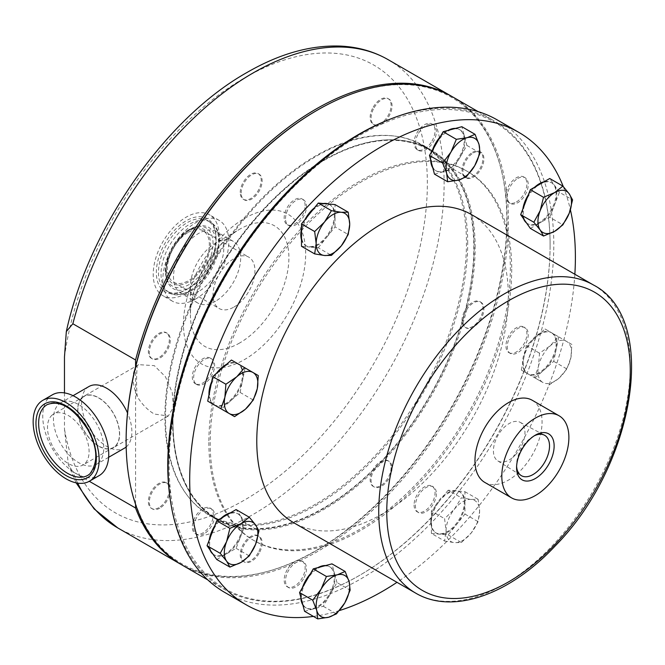 <?xml version="1.0" encoding="UTF-8"?>
<svg xmlns="http://www.w3.org/2000/svg" width="665" height="665" viewBox="0 0 665 665"><rect width="100%" height="100%" fill="white"/><g stroke="black" fill="none" stroke-linecap="round" stroke-linejoin="round"><path stroke-width="0.5" stroke-dasharray="3.33 2.49" d="M89.609 474.128A40.789 23.549 -120 0 0 89.933 473.862A40.789 23.549 -120 0 0 86.774 426.348A40.789 23.549 -120 0 0 47.09 404.661M534.161 435.874A23.308 13.458 120 0 0 533.047 436.473A23.308 13.458 120 0 0 526.738 441.56A23.308 13.458 120 0 0 516.572 465.018A23.308 13.458 120 0 0 516.605 466.281M515.225 455.068A22.294 12.876 120 0 0 520.096 422.292A22.294 12.876 120 0 0 503.156 428.393A22.294 12.876 120 0 0 497.811 460.895A22.294 12.876 120 0 0 515.225 455.068M233.98 307.047A29.642 17.115 120 0 0 253.348 280.921A29.642 17.115 120 0 0 248.801 257.164A29.642 17.115 120 0 0 233.98 258.635A29.642 17.115 120 0 0 214.62 284.761A29.642 17.115 120 0 0 219.159 308.51A29.642 17.115 120 0 0 233.98 307.047M188.361 232.293A29.642 17.115 -60 0 1 203.182 230.83A29.642 17.115 -60 0 1 207.729 254.579A29.642 17.115 -60 0 1 188.361 280.705A29.642 17.115 -60 0 1 173.54 282.176A29.642 17.115 -60 0 1 168.993 258.419A29.642 17.115 -60 0 1 188.361 232.293M187.281 289.142L187.281 289.142A40.74 23.524 120 0 0 216.092 239.242A40.74 23.524 120 0 0 207.655 220.589A40.74 23.524 120 0 0 187.281 222.609A40.74 23.524 120 0 0 160.664 258.51A40.74 23.524 120 0 0 166.907 291.162A40.74 23.524 120 0 0 187.281 289.142L186.217 289.757A42.252 24.397 120 0 0 216.092 238.012A42.252 24.397 120 0 0 186.217 220.763A42.252 24.397 120 0 0 156.342 272.509A42.252 24.397 120 0 0 186.217 289.757L187.281 289.142M432.79 167.821A23.716 13.691 120 0 0 435.642 170.581A23.716 13.691 120 0 0 459.357 156.882A23.716 13.691 120 0 0 459.357 129.5A23.716 13.691 120 0 0 455.542 128.403M447.894 130.456A23.716 13.691 120 0 0 440.247 136.774M436.315 143.582A23.716 13.691 -60 0 1 452.516 129.218A23.716 13.691 -60 0 1 460.03 129.891A23.716 13.691 -60 0 1 464.37 136.067A23.716 13.691 -60 0 1 460.03 157.273A23.716 13.691 -60 0 1 443.829 171.637A23.716 13.691 -60 0 1 436.315 170.963A23.716 13.691 -60 0 1 431.976 164.787A23.716 13.691 -60 0 1 436.315 143.582M302.475 587.536A23.716 13.691 120 0 0 300.829 597.32M302.883 604.967A23.716 13.691 120 0 0 305.734 607.727A23.716 13.691 120 0 0 329.449 594.036A23.716 13.691 120 0 0 329.449 566.646A23.716 13.691 120 0 0 325.634 565.549M304.57 611.293L323.273 606.281L330.123 594.419A23.716 13.691 -60 0 1 313.922 608.783A23.716 13.691 -60 0 1 306.407 608.109A23.716 13.691 -60 0 1 302.068 601.933A23.716 13.691 -60 0 1 306.407 580.728A23.716 13.691 -60 0 1 322.608 566.364A23.716 13.691 -60 0 1 330.123 567.037A23.716 13.691 -60 0 1 334.462 573.213L331.96 563.862M213.881 404.686A23.716 13.691 120 0 0 237.596 390.995A23.716 13.691 120 0 0 237.596 363.605L237.596 363.605A23.716 13.691 120 0 0 226.615 364.304M216.599 373.181A23.716 13.691 120 0 0 211.669 381.718M208.993 394.827A23.716 13.691 120 0 0 213.847 404.661M214.512 405.051A23.716 13.691 -60 0 1 210.207 388.875A23.716 13.691 -60 0 1 222.068 368.335A23.716 13.691 -60 0 1 238.261 363.996L231.42 360.039M245.111 367.945L238.261 363.996A23.716 13.691 -60 0 1 242.609 380.189L245.111 367.945L258.286 375.55M535.017 377.961L553.721 361.369L558.733 336.881L551.219 332.542A23.716 13.691 120 0 0 527.503 346.232A23.716 13.691 120 0 0 527.503 373.622L527.503 373.622A23.716 13.691 120 0 0 551.219 359.923A23.716 13.691 120 0 0 551.219 332.542L551.892 332.932A23.716 13.691 -60 0 1 556.231 349.125A23.716 13.691 -60 0 1 544.369 369.665A23.716 13.691 -60 0 1 528.176 374.004L542.848 382.475A23.716 13.691 -60 0 1 538.509 366.282A23.716 13.691 -60 0 1 550.362 345.742A23.716 13.691 -60 0 1 566.563 341.403A23.716 13.691 -60 0 1 570.903 357.595A23.716 13.691 -60 0 1 559.049 378.136L548.193 385.567M521.327 370.056L528.176 374.004A23.716 13.691 -60 0 1 523.837 357.812L521.327 370.056L534.502 377.662L538.509 366.282L539.514 353.173L550.362 345.742L558.218 336.581L571.908 344.487L570.903 357.595L566.896 368.984L559.049 378.136A23.716 13.691 120 0 1 542.848 382.475L534.502 377.662M301.494 239.757A23.716 13.691 120 0 0 305.734 245.576A23.716 13.691 120 0 0 324.013 239.225A23.716 13.691 120 0 0 334.362 215.36A23.716 13.691 120 0 0 329.449 204.504A23.716 13.691 120 0 0 328.335 203.972M323.381 203.523A23.716 13.691 120 0 0 314.404 207.871M304.936 219.658A23.716 13.691 120 0 0 301.494 228.91M301.494 246.291L309.882 247.039A23.716 13.691 -60 0 1 306.407 245.967A23.716 13.691 -60 0 1 301.494 235.111A23.716 13.691 -60 0 1 309.882 213.498A23.716 13.691 -60 0 1 326.648 203.814A23.716 13.691 -60 0 1 330.123 204.887A23.716 13.691 -60 0 1 335.035 215.743L335.035 204.571M221.038 518.276A23.716 13.691 120 0 0 214.737 525.882M209.275 539.972A23.716 13.691 120 0 0 209.999 549.922M212.858 553.987A23.716 13.691 120 0 0 213.881 554.685A23.716 13.691 120 0 0 225.734 553.513A23.716 13.691 120 0 0 241.229 532.615A23.716 13.691 120 0 0 237.596 513.613A23.716 13.691 120 0 0 230.431 512.848M216.724 559.489L226.408 553.903A23.716 13.691 -60 0 1 214.546 555.076A23.716 13.691 -60 0 1 211.886 552.607A23.716 13.691 -60 0 1 211.886 533.239A23.716 13.691 -60 0 1 226.408 515.176A23.716 13.691 -60 0 1 238.261 514.003A23.716 13.691 -60 0 1 240.929 516.472L236.092 509.581M430.737 521.867A23.716 13.691 120 0 0 435.642 532.723A23.716 13.691 120 0 0 453.921 526.372A23.716 13.691 120 0 0 464.27 502.499A23.716 13.691 120 0 0 459.357 491.643A23.716 13.691 120 0 0 441.086 498.002A23.716 13.691 120 0 0 430.737 521.867M431.402 533.43L448.177 534.934L464.943 514.07L464.943 502.89A23.716 13.691 -60 0 1 456.556 524.502A23.716 13.691 -60 0 1 439.789 534.178A23.716 13.691 -60 0 1 436.315 533.114A23.716 13.691 -60 0 1 431.402 522.249L431.402 533.43L444.577 541.036L446.074 530.728A23.716 13.691 -60 0 1 454.461 509.116A23.716 13.691 -60 0 1 471.227 499.432A23.716 13.691 -60 0 1 479.615 511.36A23.716 13.691 -60 0 1 471.227 532.973A23.716 13.691 -60 0 1 454.461 542.657L444.577 541.036M526.481 222.908A23.716 13.691 120 0 0 527.503 223.615A23.716 13.691 120 0 0 539.365 222.443A23.716 13.691 120 0 0 554.851 201.537A23.716 13.691 120 0 0 551.219 182.534A23.716 13.691 120 0 0 544.053 181.778M530.354 228.419L540.03 222.825A23.716 13.691 -60 0 1 528.176 223.997A23.716 13.691 -60 0 1 525.508 221.528A23.716 13.691 -60 0 1 525.508 202.168A23.716 13.691 -60 0 1 540.03 184.097A23.716 13.691 -60 0 1 551.892 182.925A23.716 13.691 -60 0 1 554.552 185.394A23.716 13.691 -60 0 1 554.552 204.762A23.716 13.691 -60 0 1 540.03 222.825L549.714 217.239L562.889 224.845M208.852 442.408A213.199 123.092 120 0 0 253.008 540.005A213.199 123.092 120 0 0 417.304 482.89A213.199 123.092 120 0 0 510.363 268.328A213.199 123.092 120 0 0 466.207 170.73A213.199 123.092 120 0 0 301.918 227.846A213.199 123.092 120 0 0 208.852 442.408M511.709 269.109A213.199 123.092 -60 0 1 418.642 483.663A213.199 123.092 -60 0 1 254.354 540.778A213.199 123.092 -60 0 1 210.198 443.181A213.199 123.092 -60 0 1 303.257 228.627A213.199 123.092 -60 0 1 467.553 171.504A213.199 123.092 -60 0 1 511.709 269.109M431.976 141.071A14.821 8.554 120 0 0 431.976 123.956A14.821 8.554 120 0 0 417.154 132.518A14.821 8.554 120 0 0 417.154 149.633A14.821 8.554 120 0 0 431.976 141.071M418.493 133.291A14.821 8.554 -60 0 1 433.314 124.737A14.821 8.554 -60 0 1 433.314 141.844A14.821 8.554 -60 0 1 418.493 150.406A14.821 8.554 -60 0 1 418.493 133.291M287.247 569.664A14.821 8.554 120 0 0 287.247 586.779A14.821 8.554 120 0 0 302.068 578.218A14.821 8.554 120 0 0 302.068 561.102A14.821 8.554 120 0 0 287.247 569.664M303.406 578.999A14.821 8.554 -60 0 1 288.585 587.552A14.821 8.554 -60 0 1 288.585 570.437A14.821 8.554 -60 0 1 303.406 561.883A14.821 8.554 -60 0 1 303.406 578.999M210.207 358.061L210.207 358.061A14.821 8.554 120 0 0 195.385 366.623A14.821 8.554 120 0 0 195.385 383.738L196.724 384.511A14.821 8.554 -60 0 1 196.724 367.396A14.821 8.554 -60 0 1 211.545 358.842L211.545 358.842A14.821 8.554 -60 0 1 211.545 375.958A14.821 8.554 -60 0 1 196.724 384.511L195.385 383.738A14.821 8.554 120 0 0 210.207 375.176A14.821 8.554 120 0 0 210.207 358.061L211.545 358.842L210.207 358.061M509.008 352.674L509.008 352.674A14.821 8.554 120 0 0 523.829 344.113A14.821 8.554 120 0 0 523.829 326.997L525.175 327.779A14.821 8.554 -60 0 1 525.175 344.886A14.821 8.554 -60 0 1 510.354 353.447L510.354 353.447A14.821 8.554 -60 0 1 510.354 336.332A14.821 8.554 -60 0 1 525.175 327.779L523.829 326.997A14.821 8.554 120 0 0 509.008 335.559A14.821 8.554 120 0 0 509.008 352.674L510.354 353.447L509.008 352.674M305.135 205.743A14.821 8.554 120 0 0 302.068 198.96A14.821 8.554 120 0 0 290.647 202.933A14.821 8.554 120 0 0 284.171 217.846A14.821 8.554 120 0 0 287.247 224.637A14.821 8.554 120 0 0 298.668 220.664A14.821 8.554 120 0 0 305.135 205.743M285.518 218.619A14.821 8.554 -60 0 1 291.985 203.706A14.821 8.554 -60 0 1 303.406 199.733A14.821 8.554 -60 0 1 306.474 206.524A14.821 8.554 -60 0 1 300.006 221.437A14.821 8.554 -60 0 1 288.585 225.41A14.821 8.554 -60 0 1 285.518 218.619M202.792 508.8A14.821 8.554 120 0 0 193.116 521.867A14.821 8.554 120 0 0 195.385 533.746A14.821 8.554 120 0 0 202.792 533.006A14.821 8.554 120 0 0 212.476 519.947A14.821 8.554 120 0 0 210.207 508.068A14.821 8.554 120 0 0 202.792 508.8M204.138 533.779A14.821 8.554 -60 0 1 196.724 534.519A14.821 8.554 -60 0 1 194.454 522.64A14.821 8.554 -60 0 1 204.138 509.581A14.821 8.554 -60 0 1 211.545 508.841A14.821 8.554 -60 0 1 213.822 520.72A14.821 8.554 -60 0 1 204.138 533.779M414.079 504.993A14.821 8.554 120 0 0 417.154 511.776A14.821 8.554 120 0 0 428.576 507.802A14.821 8.554 120 0 0 435.043 492.89A14.821 8.554 120 0 0 431.976 486.107A14.821 8.554 120 0 0 420.554 490.072A14.821 8.554 120 0 0 414.079 504.993M436.381 493.663A14.821 8.554 -60 0 1 429.914 508.584A14.821 8.554 -60 0 1 418.493 512.549A14.821 8.554 -60 0 1 415.425 505.766A14.821 8.554 -60 0 1 421.893 490.853A14.821 8.554 -60 0 1 433.314 486.88A14.821 8.554 -60 0 1 436.381 493.663M516.422 201.936A14.821 8.554 120 0 0 526.106 188.868A14.821 8.554 120 0 0 523.829 176.998A14.821 8.554 120 0 0 516.422 177.73A14.821 8.554 120 0 0 506.738 190.789A14.821 8.554 120 0 0 509.008 202.667A14.821 8.554 120 0 0 516.422 201.936M517.761 178.503A14.821 8.554 -60 0 1 525.175 177.771A14.821 8.554 -60 0 1 527.445 189.65A14.821 8.554 -60 0 1 517.761 202.709A14.821 8.554 -60 0 1 510.354 203.44A14.821 8.554 -60 0 1 508.077 191.562A14.821 8.554 -60 0 1 517.761 178.503M451.651 96.334A270.356 156.092 -60 0 1 492.075 313.24A270.356 156.092 -60 0 1 315.675 550.745A270.356 156.092 -60 0 1 181.304 564.593M195.809 298.909A46.675 26.949 -60 0 1 172.468 301.22A46.675 26.949 -60 0 1 165.319 263.822A46.675 26.949 -60 0 1 195.809 222.692A46.675 26.949 -60 0 1 219.142 220.381A46.675 26.949 -60 0 1 226.3 257.779A46.675 26.949 -60 0 1 195.809 298.909M186.217 293.365A46.675 26.949 -60 0 1 162.875 295.676A46.675 26.949 -60 0 1 155.726 258.278A46.675 26.949 -60 0 1 186.217 217.156A46.675 26.949 -60 0 1 209.55 214.845A46.675 26.949 -60 0 1 216.707 252.243A46.675 26.949 -60 0 1 186.217 293.365M198.66 291.494A35.569 20.54 -60 0 1 180.88 293.257A35.569 20.54 -60 0 1 175.427 264.753A35.569 20.54 -60 0 1 198.66 233.398A35.569 20.54 -60 0 1 216.449 231.644A35.569 20.54 -60 0 1 221.902 260.148A35.569 20.54 -60 0 1 198.66 291.494M215.526 301.228A35.569 20.54 -60 0 1 197.738 302.991A35.569 20.54 -60 0 1 190.373 286.74A35.569 20.54 -60 0 1 215.526 243.141A35.569 20.54 -60 0 1 215.56 243.124A35.569 20.54 -60 0 1 233.315 241.378A35.569 20.54 -60 0 1 238.768 269.882A35.569 20.54 -60 0 1 215.526 301.228M323.39 508.575A213.249 123.116 -60 0 1 216.765 519.132A213.249 123.116 -60 0 1 184.072 348.252A213.249 123.116 -60 0 1 323.39 160.34A213.249 123.116 -60 0 1 430.014 149.775A213.249 123.116 -60 0 1 462.699 320.655A213.249 123.116 -60 0 1 323.39 508.575M315.675 504.12A213.249 123.116 -60 0 1 209.051 514.677A213.249 123.116 -60 0 1 176.366 343.805A213.249 123.116 -60 0 1 315.675 155.884A213.249 123.116 -60 0 1 422.3 145.327A213.249 123.116 -60 0 1 454.985 316.199A213.249 123.116 -60 0 1 315.675 504.12M182.11 565.067A270.356 156.092 120 0 0 390.438 492.632A270.356 156.092 120 0 0 508.451 220.564A270.356 156.092 120 0 0 452.458 96.799M550.105 245.385A269.408 155.544 120 0 0 359.607 135.402A269.408 155.544 120 0 0 169.109 465.35A269.408 155.544 120 0 0 359.607 575.333A269.408 155.544 120 0 0 550.105 245.385L550.105 244.612A270.356 156.092 -60 0 1 358.942 575.724A270.356 156.092 -60 0 1 223.764 589.115A270.356 156.092 -60 0 1 170.248 499.365M475.151 247.613A213.673 123.366 120 0 0 430.895 149.8A213.673 123.366 120 0 0 324.055 160.381A213.673 123.366 120 0 0 172.967 422.076A213.673 123.366 120 0 0 217.222 519.889A213.673 123.366 120 0 0 381.876 462.649A213.673 123.366 120 0 0 475.151 247.613M467.703 243.315A213.673 123.366 120 0 0 423.447 145.494A213.673 123.366 120 0 0 258.793 202.742A213.673 123.366 120 0 0 165.519 417.778A213.673 123.366 120 0 0 209.774 515.591A213.673 123.366 120 0 0 374.437 458.351A213.673 123.366 120 0 0 467.703 243.315M172.967 421.302A212.725 122.817 120 0 0 323.39 508.143A212.725 122.817 120 0 0 473.804 247.613A212.725 122.817 120 0 0 323.381 160.764A212.725 122.817 120 0 0 172.967 421.302L172.967 422.076M316.607 110.573A269.408 155.544 -60 0 1 507.112 220.564A269.408 155.544 -60 0 1 316.615 550.512A269.408 155.544 -60 0 1 126.117 440.529M373.215 107.148A14.821 8.554 -60 0 1 388.036 98.595A14.821 8.554 -60 0 1 388.036 115.71A14.821 8.554 -60 0 1 373.215 124.264A14.821 8.554 -60 0 1 373.215 107.148M374.154 107.688A14.821 8.554 -60 0 1 388.975 99.135A14.821 8.554 -60 0 1 388.975 116.25A14.821 8.554 -60 0 1 374.154 124.804A14.821 8.554 -60 0 1 374.154 107.688M258.128 552.856A14.821 8.554 -60 0 1 243.307 561.41A14.821 8.554 -60 0 1 243.307 544.294A14.821 8.554 -60 0 1 258.128 535.741A14.821 8.554 -60 0 1 258.128 552.856M259.067 553.396A14.821 8.554 -60 0 1 244.246 561.958A14.821 8.554 -60 0 1 244.246 544.843A14.821 8.554 -60 0 1 259.067 536.281A14.821 8.554 -60 0 1 259.067 553.396M151.445 358.369A14.821 8.554 -60 0 1 151.445 341.253A14.821 8.554 -60 0 1 166.275 332.7L167.214 333.24A14.821 8.554 -60 0 1 167.214 350.355A14.821 8.554 -60 0 1 152.385 358.917A14.821 8.554 -60 0 1 152.385 341.802A14.821 8.554 -60 0 1 167.214 333.24L166.275 332.7A14.821 8.554 -60 0 1 166.275 349.815A14.821 8.554 -60 0 1 151.445 358.369L152.385 358.917L151.445 358.369M479.897 301.636A14.821 8.554 -60 0 1 479.897 318.751A14.821 8.554 -60 0 1 465.076 327.305L466.015 327.845A14.821 8.554 -60 0 1 466.015 310.73A14.821 8.554 -60 0 1 480.837 302.176A14.821 8.554 -60 0 1 480.837 319.291A14.821 8.554 -60 0 1 466.015 327.845L465.076 327.305A14.821 8.554 -60 0 1 465.076 310.189A14.821 8.554 -60 0 1 479.897 301.636L480.837 302.176L479.897 301.636M240.24 192.484A14.821 8.554 -60 0 1 246.707 177.563A14.821 8.554 -60 0 1 258.128 173.598A14.821 8.554 -60 0 1 261.204 180.381A14.821 8.554 -60 0 1 254.728 195.294A14.821 8.554 -60 0 1 243.307 199.267A14.821 8.554 -60 0 1 240.24 192.484M241.179 193.025A14.821 8.554 -60 0 1 247.646 178.104A14.821 8.554 -60 0 1 259.067 174.139A14.821 8.554 -60 0 1 262.143 180.922A14.821 8.554 -60 0 1 255.668 195.834A14.821 8.554 -60 0 1 244.246 199.808A14.821 8.554 -60 0 1 241.179 193.025M158.86 507.644A14.821 8.554 -60 0 1 151.445 508.376A14.821 8.554 -60 0 1 149.176 496.497A14.821 8.554 -60 0 1 158.86 483.438A14.821 8.554 -60 0 1 166.275 482.707A14.821 8.554 -60 0 1 168.544 494.577A14.821 8.554 -60 0 1 158.86 507.644M159.8 508.185A14.821 8.554 -60 0 1 152.385 508.916A14.821 8.554 -60 0 1 150.115 497.038A14.821 8.554 -60 0 1 159.8 483.979A14.821 8.554 -60 0 1 167.214 483.247A14.821 8.554 -60 0 1 169.484 495.126A14.821 8.554 -60 0 1 159.8 508.185M391.111 467.52A14.821 8.554 -60 0 1 384.636 482.441A14.821 8.554 -60 0 1 373.215 486.414A14.821 8.554 -60 0 1 370.147 479.623A14.821 8.554 -60 0 1 376.614 464.71A14.821 8.554 -60 0 1 388.036 460.737A14.821 8.554 -60 0 1 391.111 467.52M392.051 468.069A14.821 8.554 -60 0 1 385.575 482.981A14.821 8.554 -60 0 1 374.154 486.955A14.821 8.554 -60 0 1 371.087 480.172A14.821 8.554 -60 0 1 377.554 465.251A14.821 8.554 -60 0 1 388.975 461.277A14.821 8.554 -60 0 1 392.051 468.069M472.483 152.36A14.821 8.554 -60 0 1 479.897 151.628A14.821 8.554 -60 0 1 482.167 163.507A14.821 8.554 -60 0 1 472.483 176.566A14.821 8.554 -60 0 1 465.076 177.297A14.821 8.554 -60 0 1 462.807 165.427A14.821 8.554 -60 0 1 472.483 152.36M473.422 152.908A14.821 8.554 -60 0 1 480.837 152.169A14.821 8.554 -60 0 1 483.106 164.047A14.821 8.554 -60 0 1 473.422 177.106A14.821 8.554 -60 0 1 466.015 177.846A14.821 8.554 -60 0 1 463.738 165.967A14.821 8.554 -60 0 1 473.422 152.908M532.233 400.264A47.431 27.381 -60 0 1 521.352 469.714A47.431 27.381 -60 0 1 484.802 482.416M471.477 214.579A177.863 102.693 -60 0 1 430.679 475.001A177.863 102.693 -60 0 1 293.614 522.648M574.851 274.263A272.725 157.455 -60 0 1 456.348 531.734A272.725 157.455 -60 0 1 396.988 582.332M339.408 610.561A272.725 157.455 -60 0 1 313.431 616.405M497.312 119.958A272.725 157.455 -60 0 1 434.752 519.265A272.725 157.455 -60 0 1 224.587 592.332M88.944 386.523A35.569 20.54 -120 0 0 83.491 415.026A35.569 20.54 -120 0 0 106.733 446.373A35.569 20.54 -120 0 0 124.513 448.135M126.175 446.98A35.569 20.54 -120 0 0 127.522 412.998M98.171 463.114A35.569 20.54 -120 0 0 95.411 421.685A35.569 20.54 -120 0 0 60.806 402.766A35.569 20.54 -120 0 0 59.027 404.029A35.569 20.54 -120 0 0 61.779 445.467A35.569 20.54 -120 0 0 96.383 464.378A35.569 20.54 -120 0 0 98.171 463.114M52.402 394.802A46.675 26.949 -120 0 0 50.058 396.456A46.675 26.949 -120 0 0 53.674 450.82A46.675 26.949 -120 0 0 99.077 475.641M563.255 186.524A272.725 157.455 -60 0 1 570.404 209.832M432.383 150.39A23.716 13.691 120 0 0 430.737 160.174M317.986 567.602A23.716 13.691 120 0 0 310.339 573.92M534.668 187.197A23.716 13.691 120 0 0 528.367 194.803M522.898 208.893A23.716 13.691 120 0 0 523.621 218.843M389.632 119.384A270.356 156.092 -60 0 1 494.112 120.847A270.356 156.092 -60 0 1 550.105 244.612M135.569 366.615L135.569 504.411M64.472 392.899L64.472 428.967L68.379 464.619L72.851 471.793L89.293 481.285M549.714 217.239L559.398 192.285L572.573 199.891M559.398 192.285L549.714 178.511M446.074 530.728A23.716 13.691 120 0 0 454.461 542.657L461.352 542.54L471.227 532.973L478.118 521.676L479.615 511.36L478.118 499.315L471.227 499.432L461.352 497.819L454.461 509.116L444.577 518.683L446.074 530.728M448.177 490.213L439.789 500.645A23.716 13.691 -60 0 1 456.556 490.961A23.716 13.691 -60 0 1 460.03 492.034A23.716 13.691 -60 0 1 464.943 502.89L464.943 491.709L448.177 490.213L461.352 497.819M464.943 491.709L478.118 499.315M431.402 511.077L431.402 522.249A23.716 13.691 -60 0 1 439.789 500.645L431.402 511.077L444.577 518.683M448.177 534.934L461.352 542.54M464.943 514.07L478.118 521.676M245.767 523.355L240.929 516.472A23.716 13.691 -60 0 1 240.929 535.832A23.716 13.691 -60 0 1 226.408 553.903L236.092 548.309L245.767 523.355L258.943 530.969M236.092 548.309L249.267 555.915M318.269 247.787L326.648 237.355A23.716 13.691 -60 0 1 309.882 247.039L318.269 247.787L331.444 255.393M335.035 226.923L335.035 215.743A23.716 13.691 -60 0 1 326.648 237.355L335.035 226.923L348.211 234.529M526.339 345.559L523.837 357.812A23.716 13.691 -60 0 1 535.691 337.271A23.716 13.691 -60 0 1 551.892 332.932L545.042 328.976L526.339 345.559L539.514 353.173M545.042 328.976L558.218 336.581M553.721 361.369L566.896 368.984M558.733 336.881L571.908 344.487M207.704 401.12L221.395 409.025L240.098 392.441L253.274 400.047M221.395 409.025L234.57 416.631M240.098 392.441L242.609 380.189A23.716 13.691 -60 0 1 230.747 400.729A23.716 13.691 -60 0 1 214.587 405.093M336.972 582.565L334.462 573.213A23.716 13.691 -60 0 1 330.123 594.419L336.972 582.565L350.147 590.171M323.273 606.281L336.448 613.886M434.478 174.139L453.189 169.134L466.88 145.419L461.867 126.707M466.88 145.419L480.055 153.025M453.189 169.134L466.365 176.74M137.248 365.625C131.653 371.735 131.653 382.067 137.248 396.614C142.069 404.387 147.755 410.197 154.322 414.054L168.32 415.999L173.299 407.371L172.277 392.566L165.452 376.739L154.322 365.65L138.677 364.653L137.248 365.625A189.725 109.534 120 0 0 137.248 396.614M98.678 446.182A29.642 17.115 60 0 1 79.31 420.056A29.642 17.115 60 0 1 83.856 396.307A29.642 17.115 60 0 1 98.678 397.77A29.642 17.115 60 0 1 118.046 423.896A29.642 17.115 60 0 1 113.499 447.653A29.642 17.115 60 0 1 98.678 446.182M82.502 397.554A29.41 16.974 -120 0 0 84.779 431.809A29.41 16.974 -120 0 0 113.383 447.445A29.41 16.974 -120 0 0 114.862 446.398A29.41 16.974 -120 0 0 112.585 412.15A29.41 16.974 -120 0 0 83.973 396.515A29.41 16.974 -120 0 0 82.502 397.554M52.111 415.101A29.41 16.974 -120 0 0 54.389 449.349A29.41 16.974 -120 0 0 83 464.985A29.41 16.974 -120 0 0 84.472 463.946A29.41 16.974 -120 0 0 82.194 429.69A29.41 16.974 -120 0 0 53.591 414.054A29.41 16.974 -120 0 0 52.111 415.101M188.361 231.004A31.222 18.021 120 0 0 166.283 269.242A31.222 18.021 120 0 0 188.361 281.993A31.222 18.021 120 0 0 210.439 243.756A31.222 18.021 120 0 0 188.361 231.004M189.251 229.55A33.632 19.418 120 0 0 166.317 277.505A33.632 19.418 120 0 0 189.251 284.47A33.632 19.418 120 0 0 212.817 247.064A33.632 19.418 120 0 0 195.535 226.898A33.632 19.418 120 0 0 189.251 229.55M191.03 229.142A35.395 20.432 120 0 0 166.89 279.616A35.395 20.432 120 0 0 191.03 286.939A35.395 20.432 120 0 0 215.834 247.571A35.395 20.432 120 0 0 197.646 226.349A35.395 20.432 120 0 0 191.03 229.142M189.841 290.622A40.74 23.524 120 0 0 216.457 254.712A40.74 23.524 120 0 0 210.207 222.068A40.74 23.524 120 0 0 189.841 224.088A40.74 23.524 120 0 0 163.224 259.99A40.74 23.524 120 0 0 169.467 292.633A40.74 23.524 120 0 0 189.841 290.622M388.136 59.659A270.356 156.092 -60 0 1 429.573 276.299A270.356 156.092 -60 0 1 252.958 514.535A270.356 156.092 -60 0 1 117.78 527.927M239.649 342.982A69.65 40.216 -60 0 1 190.398 314.612A69.65 40.216 -60 0 1 239.649 229.242A69.65 40.216 -60 0 1 239.708 229.209A69.65 40.216 -60 0 1 288.901 257.712A69.65 40.216 -60 0 1 239.649 342.982M244.57 218.378A86.433 49.9 -60 0 1 305.684 253.664A86.433 49.9 -60 0 1 244.57 359.524A86.433 49.9 -60 0 1 183.457 324.237A86.433 49.9 -60 0 1 244.57 218.378M64.472 356.906A258.494 149.243 -60 0 1 244.57 77.888A258.494 149.243 -60 0 1 427.354 183.424A258.494 149.243 -60 0 1 244.57 500.014A258.494 149.243 -60 0 1 64.472 428.967M593.429 284.986A177.863 102.693 -60 0 1 552.623 545.4A177.863 102.693 -60 0 1 415.567 593.055M77.689 483.123A270.356 156.092 -60 0 1 72.851 471.793M520.096 422.292L544.452 435.184M533.047 436.473L535.35 435.143M203.182 230.83L248.801 257.164M166.317 277.505C161.786 262.858 173.806 237.945 188.968 229.666L195.535 226.898L197.646 226.349L191.304 229.034C175.452 237.305 162.119 265.576 166.89 279.616L166.317 277.505M207.655 220.589L210.207 222.068C229.907 232.135 215.593 277.912 191.304 290.763C180.838 295.518 173.557 296.141 169.467 292.633L166.907 291.162M216.092 239.242L216.092 238.012M459.357 129.5L460.03 129.891M305.734 607.727L306.407 608.109M329.449 204.504L330.123 204.887M213.881 554.685L214.546 555.076M435.642 532.723L436.315 533.114M551.219 182.534L551.892 182.925M253.008 540.005L254.354 540.778M431.976 123.956L433.314 124.737M287.247 586.779L288.585 587.552M302.068 198.96L303.406 199.733M195.385 533.746L196.724 534.519M417.154 511.776L418.493 512.549M523.829 176.998L525.175 177.771M172.468 301.22L162.875 295.676M197.738 302.991L180.88 293.257M190.373 286.74L190.398 314.612C190.473 299.765 195.452 283.49 205.36 265.776L220.98 244.579C227.305 237.862 233.531 232.75 239.658 229.234L215.56 243.124M216.765 519.132L209.051 514.677M207.829 579.913L223.764 589.115M423.447 145.494L430.895 149.8M359.607 575.333L358.942 575.724M388.036 98.595L388.975 99.135M243.307 561.41L244.246 561.958M258.128 173.598L259.067 174.139M151.445 508.376L152.385 508.916M373.215 486.414L374.154 486.955M479.897 151.628L480.837 152.169M73.059 395.692L60.806 402.766M108.636 457.304L96.383 464.378M465.076 177.297L466.015 177.846M388.036 460.737L388.975 461.277M166.275 482.707L167.214 483.247M243.307 199.267L244.246 199.808M258.128 535.741L259.067 536.281M373.215 124.264L374.154 124.804M323.381 160.764L324.055 160.381M209.774 515.591L217.222 519.889M478.185 111.645L494.112 120.847M430.014 149.775L422.3 145.327M76.126 482.848L68.379 464.619M233.315 241.378L216.449 231.644M219.142 220.381L209.55 214.845M509.008 202.667L510.354 203.44M431.976 486.107L433.314 486.88M210.207 508.068L211.545 508.841M287.247 224.637L288.585 225.41M302.068 561.102L303.406 561.883M417.154 149.633L418.493 150.406M466.207 170.73L467.553 171.504M527.503 223.615L528.176 223.997M459.357 491.643L460.03 492.034M237.596 513.613L238.261 514.003M305.734 245.576L306.407 245.967M329.449 566.646L330.123 567.037M435.642 170.581L436.315 170.963M173.54 282.176L219.159 308.51M516.572 465.018L516.572 467.678M497.811 460.895L521.152 475.542M138.677 364.653L83.856 396.307M113.383 447.445L83 464.985M83.973 396.515L53.591 414.054M168.32 415.999L113.499 447.653"/><path stroke-width="1" d="M87.88 475.309L89.742 473.995C98.462 462.433 97.738 447.545 87.597 429.324C73.507 407.903 60 399.682 47.09 404.661A40.789 23.549 -120 0 0 45.045 406.107A40.789 23.549 -120 0 0 48.204 453.621A40.789 23.549 -120 0 0 87.88 475.309A40.789 23.549 -120 0 0 89.609 474.128M516.605 466.281A23.308 13.458 120 0 0 521.152 475.542A23.308 13.458 120 0 0 539.357 469.44A23.308 13.458 120 0 0 544.452 435.184A23.308 13.458 120 0 0 534.161 435.874M542.54 472.715A26.558 15.337 120 0 0 553.77 441.967A26.558 15.337 120 0 0 535.35 435.143A26.558 15.337 120 0 0 528.16 440.945A26.558 15.337 120 0 0 516.572 467.678A26.558 15.337 120 0 0 542.54 472.715M455.542 128.403A23.716 13.691 120 0 0 447.894 130.456M440.247 136.774A23.716 13.691 120 0 0 435.642 143.191A23.716 13.691 120 0 0 432.383 150.39M310.339 573.92A23.716 13.691 120 0 0 305.734 580.337A23.716 13.691 120 0 0 302.475 587.536M300.829 597.32A23.716 13.691 120 0 0 302.883 604.967M226.615 364.304A23.716 13.691 120 0 0 216.599 373.181M211.669 381.718A23.716 13.691 120 0 0 208.993 394.827M213.847 404.661A23.716 13.691 120 0 0 213.881 404.686L214.546 405.068A23.716 13.691 -60 0 1 214.512 405.051M328.335 203.972A23.716 13.691 120 0 0 323.381 203.523M314.404 207.871A23.716 13.691 120 0 0 304.936 219.658M301.494 228.91A23.716 13.691 120 0 0 300.829 234.72A23.716 13.691 120 0 0 301.494 239.757M230.431 512.848A23.716 13.691 120 0 0 225.734 514.785A23.716 13.691 120 0 0 221.038 518.276M214.737 525.882A23.716 13.691 120 0 0 209.275 539.972M209.999 549.922A23.716 13.691 120 0 0 212.858 553.987M544.053 181.778A23.716 13.691 120 0 0 539.365 183.715A23.716 13.691 120 0 0 534.668 187.197M72.851 323.755A270.356 156.092 -60 0 1 252.958 73.05A270.356 156.092 -60 0 1 388.136 59.659C373.838 51.463 358.003 46.949 340.638 46.101C310.688 44.946 279.491 53.732 247.031 72.46C165.086 118.478 88.595 228.56 66.317 331.594L72.851 323.755L135.569 359.965A270.356 156.092 -60 0 1 315.675 109.26A270.356 156.092 -60 0 1 450.845 95.868A270.356 156.092 -60 0 1 451.651 96.334M66.317 331.594L64.472 356.906L64.472 392.899M478.185 111.645L452.458 96.799A270.356 156.092 120 0 0 317.28 110.191L316.607 110.573A269.408 155.544 -60 0 0 126.117 440.529L126.117 441.302A270.356 156.092 120 0 0 182.11 565.067L207.829 579.913M170.248 499.365A270.356 156.092 -60 0 1 167.771 465.35A270.356 156.092 -60 0 1 389.632 119.384M548.184 485.201A47.431 27.381 -60 0 1 511.634 497.91A47.431 27.381 -60 0 1 522.515 428.46A47.431 27.381 -60 0 1 559.065 415.758A47.431 27.381 -60 0 1 548.184 485.201M511.634 497.91L484.802 482.416A47.431 27.381 -60 0 1 495.683 412.973A47.431 27.381 -60 0 1 532.233 400.264L559.065 415.758M415.567 593.055L293.614 522.648A177.863 102.693 -60 0 1 334.42 262.226A177.863 102.693 -60 0 1 471.477 214.579L593.429 284.986A177.863 102.693 -60 0 0 456.365 332.633A177.863 102.693 -60 0 0 415.567 593.055C452.699 615.158 509.814 594.552 555.217 545.915C635.067 465.45 659.572 318.768 593.429 284.986M396.988 582.332A272.725 157.455 -60 0 1 339.408 610.561M313.431 616.405A272.725 157.455 -60 0 1 246.183 604.801A272.725 157.455 -60 0 1 308.751 205.493A272.725 157.455 -60 0 1 518.908 132.426A272.725 157.455 -60 0 1 563.255 186.524M246.183 604.801L224.587 592.332A272.725 157.455 -60 0 1 287.147 193.025A272.725 157.455 -60 0 1 497.312 119.958L518.908 132.426M108.636 457.304L124.513 448.135A35.569 20.54 -120 0 0 126.175 446.98M127.522 412.998A35.569 20.54 -120 0 0 106.733 388.285A35.569 20.54 -120 0 0 88.944 386.523L73.059 395.692M89.484 481.177L99.077 475.641A46.675 26.949 -120 0 0 101.421 473.987A46.675 26.949 -120 0 0 97.805 419.623A46.675 26.949 -120 0 0 52.402 394.802L42.809 400.338A46.675 26.949 -120 0 0 40.465 402.001A46.675 26.949 -120 0 0 44.081 456.356A46.675 26.949 -120 0 0 89.484 481.177A46.675 26.949 -120 0 0 91.828 479.523A46.675 26.949 -120 0 0 88.212 425.159A46.675 26.949 -120 0 0 42.809 400.338M570.404 209.832A272.725 157.455 -60 0 1 574.851 274.263M430.737 160.174A23.716 13.691 120 0 0 432.79 167.821M325.634 565.549A23.716 13.691 120 0 0 317.986 567.602M213.881 404.686L214.546 405.068A23.716 13.691 -60 0 0 214.587 405.093M528.367 194.803A23.716 13.691 120 0 0 522.898 208.893M523.621 218.843A23.716 13.691 120 0 0 526.481 222.908M317.28 110.191A270.356 156.092 120 0 0 126.117 441.302M135.569 359.965L135.569 366.615M135.569 504.411L135.569 508.002A270.356 156.092 -60 0 0 180.498 564.136L117.78 527.927A270.356 156.092 -60 0 1 77.689 483.123M181.304 564.593A270.356 156.092 -60 0 1 180.498 564.136M89.293 481.285L135.569 508.002M554.701 192.567A23.716 13.691 -60 0 1 569.232 193.864A23.716 13.691 -60 0 1 569.232 213.232L562.889 224.845L554.701 231.295A23.716 13.691 -60 0 1 540.18 229.999A23.716 13.691 -60 0 1 540.18 210.639A23.716 13.691 -60 0 1 554.701 192.567L562.889 186.117L569.232 193.864L572.573 199.891L569.232 213.232A23.716 13.691 120 0 1 554.701 231.295L543.529 236.025L540.18 229.999L533.845 222.251L540.18 210.639L543.529 197.297L554.701 192.567M562.889 186.117L549.714 178.511L530.354 189.691L520.67 214.645L533.845 222.251M530.354 189.691L543.529 197.297M520.67 214.645L530.354 228.419L543.529 236.025M241.079 562.374A23.716 13.691 -60 0 1 226.557 561.077A23.716 13.691 -60 0 1 226.557 541.709L229.899 528.367L241.079 523.646A23.716 13.691 -60 0 1 255.601 524.943A23.716 13.691 -60 0 1 255.601 544.303A23.716 13.691 -60 0 1 241.079 562.374L229.899 567.095L226.557 561.077L220.215 553.322L226.557 541.709A23.716 13.691 120 0 1 241.079 523.646L249.267 517.195L255.601 524.943L258.943 530.969L255.601 544.303L249.267 555.915L241.079 562.374M229.899 528.367L216.724 520.762L236.092 509.581L249.267 517.195M216.724 520.762L207.039 545.716L220.215 553.322M207.039 545.716L216.724 559.489L229.899 567.095M316.166 243.581A23.716 13.691 -60 0 1 324.553 221.969A23.716 13.691 -60 0 1 341.32 212.293L348.211 212.177L349.707 224.221A23.716 13.691 -60 0 1 341.32 245.826A23.716 13.691 -60 0 1 324.553 255.51A23.716 13.691 -60 0 1 316.166 243.581L314.67 231.536L324.553 221.969L331.444 210.672L341.32 212.293A23.716 13.691 120 0 1 349.707 224.221L348.211 234.529L341.32 245.826L331.444 255.393L324.553 255.51L314.67 253.897L316.166 243.581M348.211 212.177L335.035 204.571L318.269 203.066L301.494 223.93L301.494 246.291L314.67 253.897M318.269 203.066L331.444 210.672M301.494 223.93L314.67 231.536M229.226 413.539A23.716 13.691 -60 0 1 224.878 397.346A23.716 13.691 -60 0 1 236.74 376.806L244.595 367.645L252.941 372.466A23.716 13.691 -60 0 1 257.28 388.668A23.716 13.691 -60 0 1 245.418 409.199A23.716 13.691 -60 0 1 229.226 413.539L220.88 408.726L224.878 397.346L225.892 384.237L236.74 376.806A23.716 13.691 120 0 1 252.941 372.466L258.286 375.55L257.28 388.668L253.274 400.047L245.418 409.199L234.57 416.631L229.226 413.539M225.892 384.237L212.717 376.631L231.42 360.039L244.595 367.645M212.717 376.631L207.704 401.12L220.88 408.726M344.794 602.889A23.716 13.691 -60 0 1 328.601 617.253A23.716 13.691 -60 0 1 316.74 610.412L312.741 600.196L321.079 589.198A23.716 13.691 -60 0 1 337.28 574.834A23.716 13.691 -60 0 1 349.133 581.684A23.716 13.691 -60 0 1 344.794 602.889L336.448 613.886L328.601 617.253L317.745 618.899L316.74 610.412A23.716 13.691 120 0 1 321.079 589.198L326.432 576.48L337.28 574.834L345.135 571.468L349.133 581.684L350.147 590.171L344.794 602.889M326.432 576.48L313.257 568.866L331.96 563.862L345.135 571.468M313.257 568.866L299.566 592.582L312.741 600.196M299.566 592.582L304.57 611.293L317.745 618.899M450.986 152.052A23.716 13.691 -60 0 1 467.187 137.688A23.716 13.691 -60 0 1 479.041 144.538L480.055 153.025L474.702 165.743A23.716 13.691 -60 0 1 458.509 180.107A23.716 13.691 -60 0 1 446.647 173.257A23.716 13.691 -60 0 1 450.986 152.052L456.34 139.326L467.187 137.688L475.043 134.322L479.041 144.538A23.716 13.691 120 0 1 474.702 165.743L466.365 176.74L458.509 180.107L447.653 181.744L446.647 173.257L442.649 163.041L450.986 152.052M475.043 134.322L461.867 126.707L443.164 131.72L429.474 155.435L434.478 174.139L447.653 181.744M443.164 131.72L456.34 139.326M429.474 155.435L442.649 163.041M89.634 476.215A42.685 24.647 -120 0 0 85.112 424.586A42.685 24.647 -120 0 0 42.66 405.309A42.685 24.647 -120 0 0 47.19 456.93A42.685 24.647 -120 0 0 89.634 476.215M461.926 338.36A172.177 99.401 120 0 0 396.041 560.08A172.177 99.401 120 0 0 555.109 544.319A172.177 99.401 120 0 0 620.994 322.608A172.177 99.401 120 0 0 461.926 338.36M450.845 95.868L388.136 59.659M117.78 527.927L94.114 508.908L76.126 482.848"/></g></svg>
